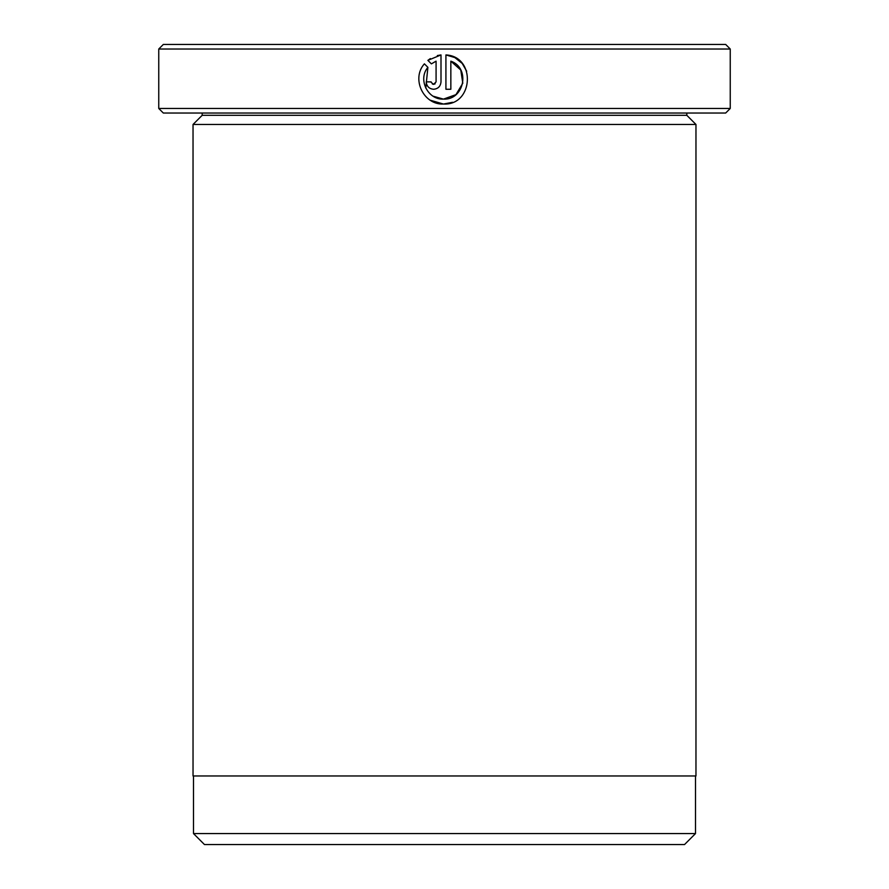 <?xml version="1.0" encoding="UTF-8"?>
<svg xmlns="http://www.w3.org/2000/svg" width="889" height="889" viewBox="0 0 889 889"><rect width="100%" height="100%" fill="white"/><g stroke="black" fill="none" stroke-linecap="round" stroke-linejoin="round"><path stroke-width="1.33" d="M193.502 775.975L193.502 833.582L695.498 833.582L695.498 775.975M425.787 88.1L427.898 67.342C417.619 79.299 427.731 99.901 443.455 99.124L433.121 96.19M454.801 57.563L445.922 54.929C476.126 56.407 473.67 105.591 443.455 104.046L452.59 102.291M466.681 71.242L462.269 63.53M462.102 63.341L454.912 57.629M431.209 82.421L433.61 84.344L432.421 84.033M435.154 83.81L433.61 84.344L436.077 81.888L436.077 61.163L431.387 63.864L427.876 60.363L441 54.929L441 81.888C440.555 86.377 438.088 88.833 433.61 89.267C429.131 88.833 426.676 86.377 426.231 81.888L431.154 81.888M730.247 108.458L725.68 113.025L163.32 113.025L158.753 108.458L730.247 108.458L730.247 49.017L158.753 49.017L163.32 44.45L725.68 44.45L730.247 49.017M202.181 113.025L202.181 115.314L686.819 115.314L686.819 113.025M202.181 115.314L193.035 124.46L695.965 124.46L686.819 115.314M430.298 100.224L443.455 104.046C423.531 105.046 410.985 78.699 424.397 63.841L427.898 67.342M462.791 83.222L455.968 94.634L443.455 99.124C464.302 100.301 470.681 67.931 450.845 61.163L450.845 89.267L445.922 89.267L445.922 54.929M158.753 108.458L158.753 49.017M695.498 833.582L684.53 844.55L204.47 844.55L193.502 833.582M695.965 124.46L695.965 775.975L193.035 775.975L193.035 124.46M431.387 63.864L436.077 61.163M441 54.929L437.332 55.574M430.354 58.585L427.876 60.363M450.845 61.163L460.769 70.02L462.791 83.177"/></g></svg>
